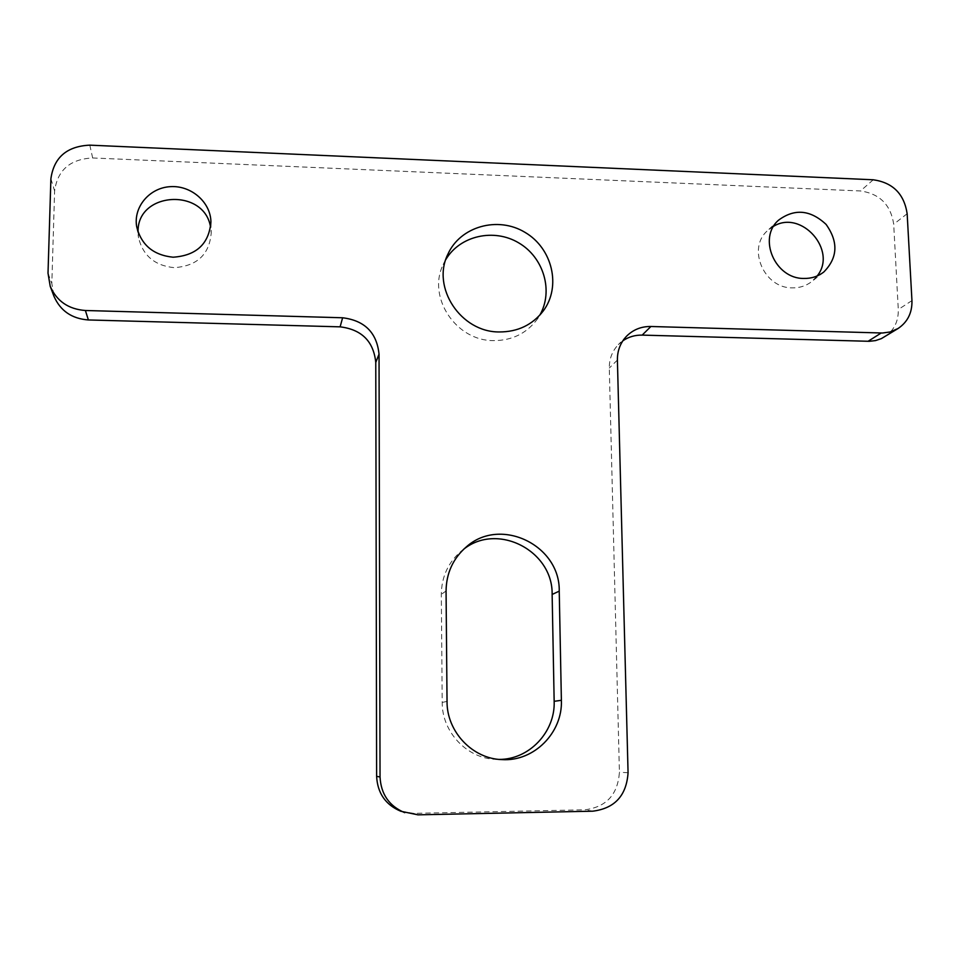 <?xml version="1.0" encoding="UTF-8"?>
<svg xmlns="http://www.w3.org/2000/svg" width="960" height="960" viewBox="0 0 960 960"><rect width="100%" height="100%" fill="white"/><g stroke="black" fill="none" stroke-linecap="round" stroke-linejoin="round"><path stroke-width="0.72" stroke-dasharray="4.8 3.6" d="M463.848 549.096L461.208 551.148C448.2 562.416 441.576 576.816 441.312 594.348L442.212 702.42C441.876 732 467.112 758.7 496.068 759.36L499.056 759.408M622.86 340.788L618.348 344.604C612.228 351.06 609.216 358.884 609.288 368.052L619.416 772.212C617.868 794.556 606.336 807.084 584.82 809.808L413.712 813.36L400.776 811.248M884.556 336.912C893.988 330.564 898.56 321.432 898.284 309.504L893.7 224.244C890.772 204.792 879.684 193.704 860.46 190.968L92.664 157.968C70.212 159.06 57.528 170.052 54.612 190.968L51.828 283.452L53.988 296.316M445.812 259.56L443.22 264.528C426.924 297.024 455.904 340.98 493.56 340.608C511.692 340.596 526.092 333.672 536.76 319.86L539.784 315.18M138.096 232.224L138.564 237.828C143.028 255.732 154.896 265.68 174.168 267.66C197.052 266.076 209.4 254.52 211.212 232.968L210.6 227.436M773.664 226.236L767.436 230.736C746.868 248.364 764.004 288.264 792.132 287.856C799.596 288.012 806.16 285.9 811.836 281.496L817.164 275.964M446.064 590.988L441.312 594.348M447.036 701.412L442.212 702.42M617.4 360.06L609.288 368.052M911.952 300.612L898.284 309.504M907.152 213.72L893.7 224.244M873.252 179.784L860.46 190.968M89.808 145.152L92.664 157.968M50.892 178.776L54.612 190.968M48.012 273.18L51.828 283.452M417.96 814.836L413.712 813.36M592.776 811.188L584.82 809.808M628.068 772.752L619.416 772.212M466.368 546.864L461.208 551.148M502.08 759.612L496.068 759.36M626.616 336.156L618.348 344.604M447.852 254.292L443.22 264.528M543.348 310.836L536.76 319.86M136.692 226.704L138.564 237.828M210.924 221.832L211.212 232.968M778.524 220.2L767.436 230.736M823.824 271.98L811.836 281.496"/><path stroke-width="1.44" d="M561.384 700.308L559.236 591.144C560.268 545.1 500.328 516.264 466.368 546.864C453.096 558.372 446.328 573.072 446.064 590.988L447.036 701.412C446.7 731.652 472.512 758.94 502.08 759.612C534.036 761.712 562.776 732.552 561.384 700.308L554.16 701.316L552.132 594.456C553.068 550.848 497.736 522.204 463.848 549.096M499.056 759.408C529.272 759.672 555.396 731.772 554.16 701.316M50.22 286.332L48.012 273.18L50.892 178.776C53.892 157.44 66.852 146.232 89.808 145.152L873.252 179.784C892.836 182.592 904.14 193.908 907.152 213.72L911.952 300.612C912.252 312.78 907.596 322.08 898.008 328.548L890.016 331.992L882.492 333.012L650.904 326.496C641.352 326.376 633.264 329.592 626.616 336.156C620.376 342.732 617.304 350.712 617.4 360.06L628.068 772.752C626.508 795.588 614.748 808.392 592.776 811.188L417.96 814.836L400.776 811.248C385.56 804.816 377.508 793.176 376.62 776.34L375.768 362.46C373.596 341.388 361.716 329.508 340.116 326.844L88.392 319.956C71.832 318.72 60.372 310.836 53.988 296.316L50.22 286.332C56.736 301.164 68.46 309.216 85.392 310.5L342.612 317.772L340.116 326.844M650.904 326.496L642.168 335.112C635.052 334.98 628.62 336.864 622.86 340.788M642.168 335.112L869.328 341.304L875.508 340.596L881.328 338.64L898.008 328.548M404.748 812.676C389.184 806.1 380.952 794.208 380.04 776.988L379.032 354.156C376.812 332.64 364.668 320.52 342.612 317.772M499.284 331.956C517.788 331.956 532.476 324.912 543.348 310.836C561.468 286.464 552.42 248.34 525.024 232.368C497.94 215.88 460.236 226.344 447.852 254.292C431.232 287.424 460.848 332.304 499.284 331.956M539.784 315.18C553.656 291.204 543.804 257.568 518.844 242.952C494.1 228 459.936 235.572 445.812 259.56M173.076 257.208C196.464 255.612 209.076 243.816 210.924 221.832C210.6 202.116 191.112 185.22 170.328 186.66C149.52 187.752 133.188 207 136.692 226.704C141.252 244.992 153.384 255.156 173.076 257.208M210.6 227.436C204.732 187.416 136.512 191.532 138.096 232.224M803.76 278.448C811.356 278.616 818.052 276.468 823.824 271.98C837.768 257.796 838.524 241.944 826.092 224.412C810.36 209.76 794.496 208.356 778.524 220.2C757.56 238.14 775.08 278.832 803.76 278.448M817.164 275.964C837.756 250.668 801.564 209.328 773.664 226.236M559.236 591.144L552.132 594.456M881.208 333L868.068 341.292M85.392 310.5L88.392 319.956M379.032 354.156L375.768 362.46M380.04 776.988L376.62 776.34"/></g></svg>
